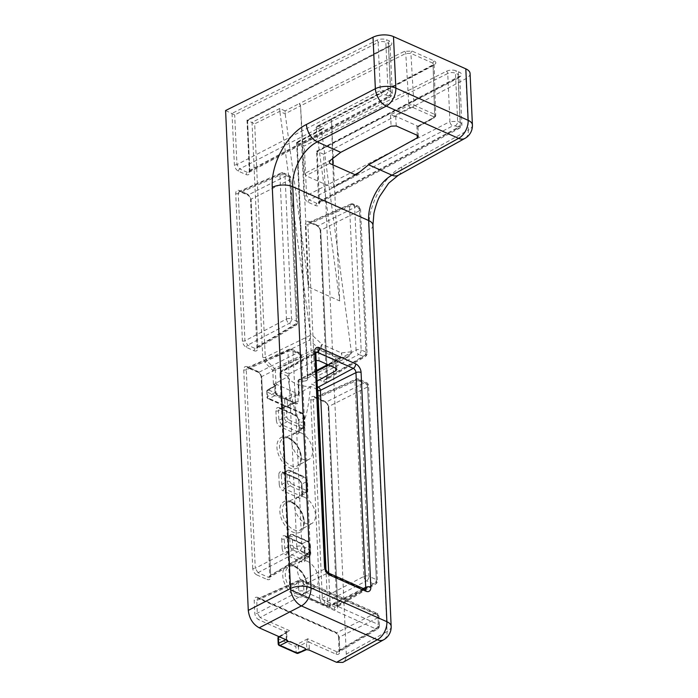 <?xml version="1.0" encoding="UTF-8"?>
<svg xmlns="http://www.w3.org/2000/svg" width="698" height="698" viewBox="0 0 698 698"><rect width="100%" height="100%" fill="white"/><g stroke="black" fill="none" stroke-linecap="round" stroke-linejoin="round"><path stroke-width="0.52" stroke-dasharray="3.49 2.62" d="M291.092 642.038L288.536 641.637M309.057 650.047L309.354 648.555A1.824 0.873 177.4 0 0 306.815 648.625L306.422 649.637M328.697 573.102L330.145 605.018A2.731 1.658 -117.2 0 1 329.447 606.597A2.731 1.658 -117.2 0 1 328.33 606.553L292.226 590.456A2.731 1.658 -117.2 0 1 290.194 587.21L280.439 372.514A2.731 1.658 -117.2 0 1 281.102 370.961A2.731 1.658 -117.2 0 1 282.254 370.987L288.955 373.971L287.759 376.719C297.784 433.886 305.375 437.271 310.514 386.867C298.386 385.924 290.796 382.539 287.759 376.719L273.424 384.546L274.742 385.13L275.029 391.517A1.824 0.873 -2.6 0 1 275.562 392.101A1.824 0.873 -2.6 0 1 275.073 392.73L276.434 394.911A1.824 1.16 -66 0 1 277.202 394.867A1.824 1.16 -66 0 1 277.752 395.871L295.716 403.88A1.824 1.16 -66 0 0 295.175 402.877A1.824 1.16 -66 0 0 294.399 402.912L295.306 402.842A1.824 1.44 -130.2 0 1 297.496 403.749L298.151 401.821A1.824 0.873 177.4 0 0 295.612 401.891L287.48 405.459L287.227 399.832L295.324 395.583A1.832 0.951 -6 0 1 296.127 395.295A1.824 0.916 -4.3 0 1 297.863 395.443L299.172 396.028L298.587 394.335L299.076 393.192L295.568 392.878L296.127 395.295M295.306 402.842L295.324 395.583A1.824 1.038 -117.7 0 0 293.963 393.41L285.866 397.659A1.824 1.038 -117.7 0 1 287.227 399.832A1.824 0.873 177.4 0 1 284.688 399.902L284.95 405.521L267.526 397.755L267.273 392.136L284.688 399.902A1.824 1.16 -66 0 1 285.866 397.659L268.442 389.894L276.87 384.546L295.568 392.878L293.963 393.41M418.311 136.511L418.006 126.827L416.933 126.713L434.697 116.889L435.726 115.606L434.653 114.376A1.824 1.16 114 0 1 433.458 116.636L433.99 117.247L433.475 117.892L417.875 126.513A3.656 1.789 176.6 0 0 416.942 125.762L395.67 116.287A3.656 1.789 176.6 0 0 394.065 115.894L410.206 107.518L412.762 107.413L433.458 116.636M301.466 433.1A14.894 9.03 62.8 0 0 295.472 432.812A14.894 9.03 62.8 0 0 292.226 445.682A14.894 9.03 62.8 0 0 302.653 459.223A14.894 9.03 62.8 0 0 309.074 459.293A14.894 9.03 62.8 0 0 311.788 446.275A14.894 9.03 62.8 0 0 301.466 433.1M304.38 497.185A14.894 9.03 62.8 0 0 298.378 496.897A14.894 9.03 62.8 0 0 295.141 509.767A14.894 9.03 62.8 0 0 305.558 523.308A14.894 9.03 62.8 0 0 311.989 523.378A14.894 9.03 62.8 0 0 314.693 510.36A14.894 9.03 62.8 0 0 304.38 497.185M307.286 561.279A14.894 9.03 62.8 0 0 301.292 560.983A14.894 9.03 62.8 0 0 298.055 573.852A14.894 9.03 62.8 0 0 308.472 587.393A14.894 9.03 62.8 0 0 314.894 587.463A14.894 9.03 62.8 0 0 317.607 574.445A14.894 9.03 62.8 0 0 307.286 561.279M351.338 351.757L341.409 352.918L321.918 344.236A3.656 1.265 132.9 0 1 318.41 348.302A3.656 2.216 62.8 0 0 319.51 349.096L339.001 357.777A3.656 2.216 62.8 0 0 340.074 357.961L348.625 356.661L351.216 353.685L351.338 351.757L321.481 130.064L322.415 128.589L323.959 128.205L318.628 125.823L434.322 64.652C436.381 63.343 436.355 62.122 434.261 60.97L412.117 51.102L404.439 51.338L299.172 103.653L300.559 105.817L405.782 53.493L410.904 53.371L433.039 63.239L434.104 64.391L433.083 65.664L331.463 119.585L332.676 158.167M319.091 360.77L318.716 352.481A1.824 1.16 114 0 1 319.937 350.213L336.637 357.655A5.479 2.626 177.4 0 1 337.771 358.414L339.001 357.777A3.656 2.321 114 0 0 341.409 352.918A3.656 2.94 83.3 0 1 340.074 357.961L337.64 359.217L337.771 358.414A1.824 1.483 -43.6 0 0 336.174 360.421L336.436 360.875L328.575 364.993M275.937 382.879A1.824 1.16 -66 0 0 274.742 385.13A1.824 0.916 -4.3 0 1 275.274 385.732A1.824 0.916 -4.3 0 1 275.213 385.977A1.824 1.527 -153.7 0 1 276.87 384.546L275.911 382.87L275.344 370.306L313.55 351.696L317.616 352.15A1.824 0.681 100.1 0 1 318.279 349.724L319.51 349.096A3.656 2.321 114 0 0 321.918 344.236L310.374 333.496L309.589 340.109L318.41 348.302L315.976 349.558L312.765 349.899L274.558 368.509L266.924 360.892L265.275 357.332L254.674 123.843L279.819 111.34L285.185 113.887A1.824 1.16 114 0 1 285.177 113.722L300.533 105.834A1.824 1.108 62.8 0 0 299.172 103.653L285.107 110.886L285.177 113.722M321.473 129.898L297.182 142.793L307.783 376.283L306.902 378.368L299.206 379.503L337.64 359.217A1.824 1.771 29.2 0 0 336.436 360.875L336.174 360.421A3.656 1.754 -2.6 0 0 335.415 359.924L335.79 368.212M225.585 110.528L234.685 114.926L378.115 42.438L380.297 90.557L236.945 164.58L234.685 114.926M247.563 120.658L249.814 170.312L390.697 95.19L388.507 47.071L247.563 120.658L246.987 120.161L254.674 123.843M297.182 142.793L304.319 145.961L447.741 73.482L449.931 121.592L306.57 195.614L304.319 145.961M317.189 151.702L319.448 201.347L460.322 126.225L458.141 78.115L317.189 151.702L316.613 151.204L323.584 154.206L346.287 654.087C346.391 658.162 345.231 660.936 342.797 662.411M316.639 371.205L298.508 380.637L299.076 393.192L310.514 386.867L311.666 384.092L317.346 386.622M470.077 73.482A14.614 6.997 -2.6 0 1 465.967 78.647L323.584 154.206M317.093 381.091L311.666 384.092M288.955 373.971L313.978 360.979L316.15 360.386M332.702 118.599A1.824 1.108 62.8 0 0 331.934 118.573A1.824 1.108 62.8 0 0 331.48 119.628L339.717 300.943L308.769 287.148L300.533 105.834M308.769 287.148L285.185 113.887M331.48 119.628L316.115 127.516A1.824 1.16 -66 0 0 316.133 127.682L339.717 300.943M332.885 164.841L333.574 186.514L354.968 174.683M331.463 119.585L331.908 118.573L332.676 118.59M330.983 159.859L304.564 173.584L300.559 105.817M304.564 173.584L305.925 175.73L329.657 163.402M355.291 174.832L332.353 187.509L305.925 175.73M332.353 187.509L333.138 187.526L333.574 186.514M310.374 333.496L279.837 111.505M309.851 544.344L310.261 553.392L309.048 554.421A1.824 1.16 114 0 1 307.87 556.664A3.656 2.225 61 0 0 309.484 556.655A3.656 2.225 61 0 0 310.305 554.613L309.895 545.557L304.808 548.113L302.086 543.759A1.824 1.16 114 0 1 301.309 543.803A1.824 1.16 114 0 1 300.759 542.8L285.377 535.942C283.039 535.174 281.826 536.204 281.722 539.022A1.824 0.873 177.4 0 0 284.261 538.952L285.229 536.832L286.695 536.902L302.086 543.759L307.172 541.203L292.148 534.511A3.656 2.207 64.6 0 0 290.717 534.424A3.656 2.207 64.6 0 0 289.714 536.561A1.824 0.873 -2.6 0 1 292.253 536.5L293.465 535.471L308.49 542.163L309.851 544.344A1.824 0.873 -2.6 0 1 310.383 544.92A1.824 0.873 -2.6 0 1 309.895 545.557A3.656 2.286 63.1 0 0 307.172 541.203A1.824 1.16 114 0 1 307.94 541.159A1.824 1.16 114 0 1 308.49 542.163M285.377 535.942A1.824 1.16 -66 0 0 285.918 536.945L290.734 534.415L292.916 534.467L307.94 541.159L310.383 544.92L310.793 553.976A1.824 0.873 -2.6 0 1 310.305 554.613L305.235 557.623L304.389 559.691L302.81 559.674A1.824 1.16 -66 0 0 301.632 561.916C303.97 562.675 305.183 561.654 305.279 558.836L304.851 549.326C304.485 546.307 303.124 544.135 300.759 542.8M281.722 539.022L282.158 548.532A1.824 0.873 177.4 0 0 284.697 548.462L290.124 545.618A3.656 2.146 62.6 0 0 292.846 549.972L307.87 556.664L302.81 559.674L287.419 552.816L284.697 548.462L284.261 538.952L289.714 536.561L290.124 545.618A1.824 0.873 -2.6 0 1 292.663 545.548L292.253 536.5M310.261 553.392A1.824 0.873 -2.6 0 1 310.793 553.976L309.493 556.655M305.279 558.836A1.824 0.873 177.4 0 1 304.747 558.252A1.824 0.873 177.4 0 1 305.235 557.623L304.808 548.113A1.824 0.873 177.4 0 0 304.311 548.75C304.058 546.473 303.054 544.824 301.309 543.803L285.918 536.945A1.824 1.16 -66 0 0 286.695 536.902L292.148 534.511A1.824 1.16 114 0 1 292.916 534.467M292.924 534.467A1.824 1.16 114 0 1 293.465 535.471M309.048 554.421L294.024 547.729A1.824 1.16 114 0 1 292.846 549.972L287.419 552.816A1.824 1.16 114 0 0 286.241 555.058L301.632 561.916M282.463 471.857A1.824 1.16 -66 0 0 283.004 472.86L298.404 479.718C300.149 480.739 301.152 482.388 301.405 484.656A1.824 0.873 177.4 0 1 301.894 484.028L302.33 493.538L301.475 495.606L306.596 492.561A3.656 2.225 61 0 0 307.39 490.52L306.98 481.472L301.894 484.028L299.172 479.674A1.824 1.16 114 0 1 298.404 479.718A1.824 1.16 114 0 1 297.854 478.715L282.463 471.857C280.125 471.089 278.912 472.118 278.816 474.937A1.824 0.873 177.4 0 0 281.355 474.867L282.315 472.738L283.781 472.816L299.172 479.674L304.258 477.118L289.234 470.426A3.656 2.207 64.6 0 0 287.803 470.33A3.656 2.207 64.6 0 0 286.799 472.476A1.824 0.873 -2.6 0 1 289.338 472.406L290.551 471.386L305.576 478.078L306.937 480.259A1.824 0.873 -2.6 0 1 307.469 480.835A1.824 0.873 -2.6 0 1 306.98 481.472A3.656 2.286 63.1 0 0 304.258 477.118A1.824 1.16 114 0 1 305.035 477.074A1.824 1.16 114 0 1 305.576 478.078M287.794 470.339L290.01 470.382A1.824 1.16 114 0 0 289.234 470.426L283.781 472.816A1.824 1.16 -66 0 1 283.013 472.86L287.82 470.321M306.937 480.259L307.356 489.307L306.134 490.336A1.824 1.16 114 0 1 304.965 492.579A3.656 2.225 61 0 0 306.57 492.57M307.356 489.307A1.824 0.873 -2.6 0 1 307.888 489.891A1.824 0.873 -2.6 0 1 307.39 490.52L302.33 493.538A1.824 0.873 177.4 0 0 301.833 494.167L301.475 495.606L299.896 495.589A1.824 1.16 -66 0 0 298.718 497.831C301.056 498.59 302.269 497.569 302.365 494.751L301.937 485.241C301.58 482.222 300.219 480.041 297.854 478.715M278.816 474.937L279.244 484.447A1.824 0.873 177.4 0 0 281.783 484.377L287.218 481.533A3.656 2.146 62.6 0 0 289.94 485.878L304.965 492.579L299.896 495.589L284.505 488.731L281.783 484.377L281.355 474.867L286.799 472.476L287.218 481.533A1.824 0.873 -2.6 0 1 289.749 481.463L289.338 472.406M294.94 414.629A1.824 1.16 114 0 0 295.481 415.633A1.824 1.16 114 0 0 296.266 415.589L301.353 413.033L286.328 406.341A3.656 2.207 64.6 0 0 284.897 406.245L279.409 408.653L280.875 408.731L296.266 415.589L298.988 419.943A1.824 0.873 177.4 0 0 298.491 420.571A1.824 0.873 177.4 0 0 299.023 421.156C298.665 418.137 297.304 415.956 294.94 414.629L279.549 407.772A1.824 1.16 -66 0 0 280.099 408.766A1.824 1.16 -66 0 0 280.875 408.731L286.328 406.341A1.824 1.16 114 0 1 287.096 406.288A1.824 1.16 114 0 1 287.646 407.3L302.67 413.993L304.031 416.165A1.824 0.873 -2.6 0 1 304.564 416.75A1.824 0.873 -2.6 0 1 304.075 417.387A3.656 2.286 63.1 0 0 301.353 413.033A1.824 1.16 114 0 1 302.121 412.989L304.564 416.75L304.974 425.806A1.824 0.873 -2.6 0 1 304.485 426.434L304.075 417.387L298.988 419.943L299.416 429.445L298.561 431.521L296.982 431.504A1.824 1.16 -66 0 0 295.812 433.746C298.151 434.505 299.363 433.475 299.459 430.666L299.023 421.156M302.121 412.989L287.096 406.288L284.889 406.253A3.656 2.207 64.6 0 0 283.894 408.391A1.824 0.873 -2.6 0 1 286.433 408.321L287.646 407.3M279.549 407.772C277.219 407.004 275.998 408.033 275.902 410.852A1.824 0.873 177.4 0 0 278.441 410.782L279.409 408.653L280.099 408.775L295.49 415.633C297.235 416.654 298.238 418.303 298.491 420.571L298.927 430.081A1.824 0.873 177.4 0 0 299.459 430.666M302.051 428.493A3.656 2.225 61 0 0 303.665 428.485A3.656 2.225 61 0 0 304.485 426.434L299.416 429.445A1.824 0.873 177.4 0 0 298.927 430.081L298.561 431.521L303.682 428.476L304.974 425.806A1.824 0.873 -2.6 0 0 304.441 425.222L303.229 426.251A1.824 1.16 114 0 1 302.051 428.493L296.982 431.504L281.599 424.646L278.877 420.292L278.441 410.782L283.894 408.391L284.304 417.448A3.656 2.146 62.6 0 0 287.026 421.793L302.051 428.493M306.579 492.57L307.888 489.891L307.469 480.835L305.035 477.074L290.01 470.382A1.824 1.16 114 0 1 290.551 471.386M306.134 490.336L291.11 483.635A1.824 1.16 114 0 1 289.94 485.878L284.505 488.731A1.824 1.16 114 0 0 283.336 490.973L298.718 497.831M302.129 412.989A1.824 1.16 114 0 1 302.67 413.993M303.229 426.251L288.204 419.55A1.824 1.16 114 0 1 287.026 421.793L281.599 424.646A1.824 1.16 114 0 0 280.421 426.879L295.812 433.746M275.902 410.852L276.338 420.353A1.824 0.873 177.4 0 0 278.877 420.292L284.304 417.448A1.824 0.873 -2.6 0 1 286.843 417.378L286.433 408.321M317.974 225.908L320.696 230.261L327.379 377.557L326.533 379.625L324.954 379.607L317.293 376.196L314.571 371.842A1.824 0.873 -2.6 0 1 312.041 371.912C312.399 374.931 313.76 377.103 316.124 378.438L323.776 381.85A1.824 1.16 114 0 1 324.954 379.607L363.667 356.599A3.656 2.234 59.3 0 0 365.298 356.582A3.656 2.234 59.3 0 0 366.092 354.54L359.566 210.726L320.696 230.261A1.824 0.873 -2.6 0 0 320.199 230.89C320.112 228.892 319.108 227.243 317.197 225.951A1.824 1.16 -66 0 0 317.974 225.908L356.844 206.381L351.993 204.217L310.313 222.496A1.824 1.16 114 0 1 309.546 222.54L317.974 225.908M235.715 193.582A1.824 0.873 -2.6 0 0 238.254 193.512L279.924 175.233L286.459 319.047L244.946 340.807L238.254 193.512L239.222 191.383L240.688 191.461L248.34 194.873L251.062 199.218L257.754 346.513L256.899 348.59L255.32 348.572L247.668 345.161L244.946 340.807A1.824 0.873 -2.6 0 1 242.407 340.877C242.764 343.896 244.126 346.068 246.49 347.403L254.142 350.815A1.824 1.16 114 0 1 255.32 348.572L294.033 325.565A3.656 2.234 59.3 0 0 295.664 325.547A3.656 2.234 59.3 0 0 296.467 323.506L289.932 179.691L251.062 199.218A1.824 0.873 -2.6 0 0 250.573 199.855C250.477 197.848 249.474 196.208 247.572 194.917A1.824 1.16 -66 0 0 248.34 194.873L287.21 175.338L282.358 173.183L240.688 191.461A1.824 1.16 114 0 1 239.911 191.505A1.824 1.16 114 0 1 239.37 190.502C237.032 189.734 235.811 190.763 235.715 193.582L242.407 340.877M254.142 350.815C256.48 351.574 257.693 350.544 257.789 347.735L251.106 200.439C250.739 197.421 249.378 195.239 247.022 193.913A1.824 1.16 -66 0 0 247.563 194.917L239.222 191.383L280.945 173.078A3.656 2.19 66.3 0 0 279.924 175.233A3.656 1.754 177.4 0 1 285.002 175.102L289.853 177.266L296.38 321.08L291.528 318.916L285.002 175.102A3.656 2.321 114 0 0 283.903 173.087L288.754 175.25A3.656 2.321 114 0 1 289.853 177.266A3.656 1.754 177.4 0 1 290.918 178.426L297.444 322.24A3.656 1.754 177.4 0 0 296.38 321.08A3.656 2.321 114 0 1 294.033 325.565L289.181 323.401L247.668 345.161A1.824 1.16 -66 0 0 246.49 347.403M323.776 381.85C326.114 382.609 327.327 381.588 327.423 378.77A1.824 0.873 -2.6 0 1 326.891 378.185A1.824 0.873 -2.6 0 1 327.379 377.557L366.092 354.54A3.656 1.754 177.4 0 0 367.078 353.275L360.552 209.461A3.656 3.656 0 0 0 358.388 206.285A3.656 2.321 114 0 1 359.479 208.301A3.656 1.754 177.4 0 1 360.552 209.461A3.656 1.754 177.4 0 1 359.566 210.726A3.656 2.356 63.3 0 0 356.844 206.381A3.656 2.321 114 0 1 358.388 206.285L353.537 204.13A3.656 3.656 0 0 0 350.579 204.121A3.656 2.19 66.3 0 1 351.993 204.217A3.656 2.321 114 0 1 353.537 204.13A3.656 2.321 114 0 1 354.628 206.137L359.479 208.301L366.014 352.115L361.163 349.951L354.628 206.137A3.656 1.754 177.4 0 0 349.558 206.268L307.888 224.547L308.848 222.426L350.579 204.121A3.656 2.19 66.3 0 0 349.558 206.268L356.085 350.082L314.571 371.842L307.888 224.547A1.824 0.873 -2.6 0 1 305.349 224.616L312.041 371.912M247.371 366.738C245.033 365.979 243.82 367 243.724 369.818A1.824 0.873 177.4 0 0 246.254 369.748L247.223 367.628L248.689 367.698L258.923 372.261L261.645 376.606A1.824 0.873 177.4 0 0 261.157 377.243A1.824 0.873 177.4 0 0 261.689 377.827C261.322 374.809 259.961 372.627 257.597 371.301L247.371 366.738A1.824 1.16 -66 0 0 247.912 367.741A1.824 1.16 -66 0 0 248.689 367.698L290.359 349.419A3.656 2.19 66.3 0 0 288.946 349.323A3.656 2.19 66.3 0 0 287.934 351.469L296.79 546.551L255.276 568.312L246.254 369.748L287.934 351.469A3.656 1.754 -2.6 0 1 293.003 351.338L300.437 354.654L309.293 549.736L301.859 546.421L293.003 351.338A3.656 2.321 114 0 0 291.904 349.332L299.337 352.638A3.656 2.321 114 0 1 300.437 354.654A3.656 1.754 -2.6 0 1 301.501 355.814A3.656 1.754 -2.6 0 1 300.515 357.079L261.645 376.606L270.658 575.169L269.812 577.246L268.233 577.229A1.824 1.16 -66 0 0 267.055 579.471C269.393 580.23 270.606 579.2 270.702 576.391L261.689 377.827M314.423 396.621A1.824 1.16 -66 0 0 314.964 397.624A1.824 1.16 -66 0 0 315.74 397.581L357.411 379.302L364.845 382.617A3.656 2.321 114 0 1 366.389 382.53A3.656 2.321 114 0 1 367.488 384.537L376.344 579.619L368.91 576.312L360.055 381.221L367.488 384.537A3.656 1.754 -2.6 0 1 368.553 385.697A3.656 1.754 -2.6 0 1 367.567 386.971L328.697 406.498L337.71 605.061L376.423 582.053L367.567 386.971A3.656 2.356 63.3 0 0 364.845 382.617L325.975 402.144A1.824 1.16 114 0 1 325.198 402.188A1.824 1.16 114 0 1 324.657 401.184L314.423 396.621C312.085 395.862 310.872 396.892 310.776 399.701A1.824 0.873 177.4 0 0 313.306 399.64L314.274 397.511L315.74 397.581L325.975 402.144L328.697 406.498A1.824 0.873 177.4 0 0 328.208 407.126M337.753 606.274A1.824 0.873 177.4 0 1 337.221 605.698A1.824 0.873 177.4 0 1 337.71 605.061L336.864 607.129L335.284 607.112A1.824 1.16 -66 0 0 334.106 609.354C336.445 610.122 337.658 609.092 337.753 606.274L328.741 407.711C328.374 404.692 327.013 402.519 324.657 401.184M325.05 602.557L322.328 598.203L313.306 399.64L354.985 381.361L363.841 576.443L322.328 598.203A1.824 0.873 177.4 0 1 319.789 598.265C320.155 601.292 321.516 603.465 323.872 604.791A1.824 1.16 114 0 1 325.05 602.557L366.563 580.788L373.997 584.104L335.284 607.112L325.05 602.557M257.998 572.665L255.276 568.312A1.824 0.873 177.4 0 1 252.737 568.381C253.104 571.4 254.465 573.573 256.82 574.908A1.824 1.16 114 0 1 257.998 572.665L299.512 550.905L306.946 554.221L268.233 577.229L257.998 572.665M309.354 648.555L309.057 642.143L336.139 654.218C338.478 654.977 339.699 653.947 339.795 651.138L339.211 638.426C338.853 635.398 337.492 633.226 335.127 631.899L257.85 597.444C255.512 596.685 254.29 597.715 254.194 600.524L254.779 613.245C255.136 616.264 256.498 618.437 258.862 619.772A1.824 1.16 114 0 1 260.031 617.529L257.309 613.176L256.733 600.463L257.702 598.334L259.167 598.413L336.453 632.859L339.176 637.204L339.752 649.917L338.896 651.993L337.317 651.976L307.748 638.792L306.527 642.265L306.815 648.625L298.683 652.185A1.824 1.099 -113.7 0 1 298.186 653.258M418.006 126.827L434.269 117.892A1.824 1.108 -118.9 0 1 433.475 117.892M434.261 60.97A1.824 1.16 114 0 0 433.039 63.239L434.653 114.376L413.958 105.154A3.656 1.745 176.6 0 0 408.845 105.363L390.461 114.908L394.065 115.894M305.375 648.651L304.642 648.076M319.937 350.213A5.479 2.626 177.4 0 0 318.279 349.724L315.976 349.558L315.697 351.626M232.041 113.408L234.371 164.658C234.737 167.686 236.099 169.858 238.463 171.193L246.176 174.631C248.514 175.39 249.727 174.36 249.823 171.551A1.824 0.873 -2.6 0 1 249.291 170.966L246.996 120.143L388.961 46.024A1.824 1.117 -117.6 0 1 389.737 46.042A7.312 3.499 177.4 0 0 389.702 41.112L387.041 39.926A7.312 3.499 177.4 0 0 376.763 40.257L232.033 113.399M316.115 127.516L317.093 126.207L318.628 125.823M285.107 110.886L279.776 108.504L279.819 111.34M309.502 556.646L304.38 559.691L304.311 548.75A1.824 0.873 177.4 0 0 304.851 549.326M302.365 494.751A1.824 0.873 177.4 0 1 301.833 494.167L301.405 484.656A1.824 0.873 177.4 0 0 301.937 485.241M328.208 407.135L336.864 607.129L375.629 584.086A3.656 3.656 0 0 0 377.409 580.78A3.656 1.754 -2.6 0 1 376.423 582.053A3.656 2.234 59.3 0 1 375.629 584.086A3.656 2.234 59.3 0 1 373.997 584.104A3.656 2.321 114 0 0 376.344 579.619A3.656 1.754 -2.6 0 1 377.409 580.78L368.553 385.697A3.656 3.656 0 0 0 366.389 382.53L358.955 379.215A3.656 3.656 0 0 0 355.997 379.206A3.656 2.19 66.3 0 0 354.985 381.361A3.656 1.754 -2.6 0 1 360.055 381.221A3.656 2.321 114 0 0 358.955 379.215A3.656 2.321 114 0 0 357.411 379.302A3.656 2.19 66.3 0 0 355.997 379.206L314.274 397.511L325.198 402.188C326.952 403.208 327.947 404.857 328.208 407.135A1.824 0.873 177.4 0 0 328.741 407.711M270.702 576.391A1.824 0.873 177.4 0 1 270.17 575.806A1.824 0.873 177.4 0 1 270.658 575.169L309.371 552.162L300.515 357.079A3.656 2.356 63.3 0 0 297.793 352.726L258.923 372.261A1.824 1.16 114 0 1 258.147 372.304A1.824 1.16 114 0 1 257.597 371.301M306.527 642.265A1.824 0.838 175.9 0 1 309.057 642.143L307.748 638.792L297.069 644.394A1.824 1.038 -117.7 0 1 298.43 646.566L306.535 642.317A1.824 0.873 177.4 0 1 309.066 642.256M336.139 654.218A1.824 1.16 114 0 1 337.317 651.976L376.03 628.968A3.656 2.234 59.3 0 0 377.662 628.95A3.656 2.234 59.3 0 0 378.464 626.909L378.046 617.678L339.176 637.204A1.824 0.873 -2.6 0 0 338.678 637.841C338.591 635.834 337.588 634.194 335.677 632.903A1.824 1.16 -66 0 0 336.453 632.859L375.323 613.324L300.838 580.125L259.167 598.413A1.824 1.16 -66 0 1 258.391 598.456L299.425 580.029A3.656 2.19 66.3 0 0 298.404 582.184L298.823 591.415L257.309 613.176A1.824 0.873 177.4 0 1 254.779 613.245M339.795 651.138A1.824 0.873 -2.6 0 1 339.254 650.553A1.824 0.873 -2.6 0 1 339.752 649.917L378.464 626.909A3.656 1.754 -2.6 0 0 379.45 625.644L379.023 616.413A3.656 1.754 -2.6 0 1 378.046 617.678A3.656 2.356 63.3 0 0 375.323 613.324A3.656 2.321 -66 0 1 376.868 613.237L302.382 580.038A3.656 2.321 -66 0 0 300.838 580.125A3.656 2.19 66.3 0 0 299.425 580.029A3.656 3.656 0 0 1 302.382 580.038A3.656 2.321 -66 0 1 303.482 582.053L377.958 615.252L378.377 624.483L303.9 591.285L303.482 582.053A3.656 1.754 -2.6 0 0 298.404 582.184L256.733 600.463A1.824 0.873 177.4 0 1 254.194 600.524M339.211 638.426A1.824 0.873 -2.6 0 1 338.678 637.841L338.896 651.993L377.662 628.95A3.656 3.656 0 0 0 379.45 625.644A3.656 1.754 -2.6 0 0 378.377 624.483A3.656 2.321 -66 0 1 376.03 628.968L301.545 595.769A3.656 2.321 -66 0 0 303.9 591.285A3.656 1.754 -2.6 0 0 298.823 591.415A3.656 2.068 62.3 0 0 301.545 595.769L260.031 617.529L289.609 630.704C287.393 630.573 286.171 630.948 285.944 631.838L286.677 640.075M335.127 631.899A1.824 1.16 -66 0 0 335.668 632.894M257.85 597.444A1.824 1.16 -66 0 0 258.391 598.448L335.677 632.903M327.423 378.77L320.731 231.474A1.824 0.873 -2.6 0 1 320.199 230.89L326.533 379.625L365.298 356.582A3.656 3.656 0 0 0 367.078 353.275A3.656 1.754 177.4 0 0 366.014 352.115A3.656 2.321 114 0 1 363.667 356.599L358.816 354.436A3.656 2.321 114 0 0 361.163 349.951A3.656 1.754 177.4 0 0 356.085 350.082A3.656 2.068 62.3 0 0 358.816 354.436L317.293 376.196A1.824 1.16 -66 0 0 316.124 378.438M309.537 222.54A1.824 1.16 114 0 1 308.996 221.536C306.658 220.777 305.445 221.798 305.349 224.616M320.731 231.474C320.373 228.455 319.012 226.274 316.648 224.948A1.824 1.16 -66 0 0 317.189 225.951L309.546 222.54M257.789 347.735A1.824 0.873 -2.6 0 1 257.257 347.15A1.824 0.873 -2.6 0 1 257.754 346.513L296.467 323.506A3.656 1.754 177.4 0 0 297.444 322.24A3.656 3.656 0 0 1 295.664 325.547L256.899 348.59L250.573 199.855A1.824 0.873 -2.6 0 0 251.106 200.439M275.213 385.977A1.832 0.951 -6 0 1 274.785 386.43L267.229 390.924L267.482 396.543A1.824 1.178 63.3 0 0 268.843 398.715L286.267 406.48L294.399 402.912L276.434 394.911L268.843 398.715A1.824 1.16 114 0 1 268.076 398.759A1.824 1.16 114 0 1 267.526 397.755A1.824 0.873 177.4 0 1 266.994 397.179L266.741 391.552A1.824 0.873 177.4 0 0 267.273 392.136A1.824 1.16 114 0 1 268.442 389.894A1.824 1.117 -120.7 0 0 267.639 389.894A1.824 1.824 0 0 0 266.741 391.552A1.824 0.873 177.4 0 1 267.229 390.924A1.824 1.117 -120.7 0 1 267.631 389.903L275.187 385.409A1.824 1.117 -120.7 0 1 275.998 385.401M277.752 395.871L276.138 393.812L277.202 394.867L295.298 402.912L286.974 406.533A1.824 1.099 66.3 0 0 287.48 405.459A1.824 0.873 177.4 0 1 284.95 405.521A1.824 1.16 114 0 0 285.491 406.524A1.824 1.824 0 0 0 286.974 406.533A1.824 1.099 66.3 0 1 286.267 406.48A1.824 1.16 114 0 1 285.491 406.524L268.076 398.759A1.824 1.824 0 0 1 266.994 397.179A1.824 0.873 177.4 0 1 267.482 396.543L275.073 392.73L274.785 386.43A1.824 1.117 -120.7 0 1 275.178 385.409L275.344 385.331M286.355 639.926L286.276 639.464A1.824 0.873 177.4 0 0 286.765 638.827A1.824 0.873 177.4 0 0 286.232 638.251M285.822 639.691L286.276 639.464L286.067 632.763L289.609 630.704L279.645 636.628A1.824 1.16 -66 0 0 278.476 638.871L295.891 646.636L296.153 652.255L278.729 644.49L278.476 638.871A1.824 0.873 177.4 0 1 277.944 638.286M278.842 636.628A1.824 1.117 -120.7 0 1 279.645 636.628L297.069 644.394A1.824 1.16 -66 0 0 295.891 646.636A1.824 0.873 -2.6 0 0 298.43 646.566L298.683 652.185A1.824 0.873 177.4 0 1 296.153 652.255A1.824 1.16 -66 0 0 296.702 653.258M279.645 636.934L285.988 633.165A1.824 0.873 177.4 0 0 286.477 632.528A1.824 0.873 177.4 0 0 285.944 631.943M285.988 633.103A1.824 0.916 178.9 0 0 286.477 632.475A1.824 0.916 178.9 0 0 285.944 631.838L258.862 619.772M278.886 636.602L287.271 631.62L286.477 632.528L287.323 640.528M307.984 649.768A1.824 1.44 -130.2 0 0 306.509 649.576M275.352 385.305L276.138 393.812L275.518 394.021M288.449 437.637A17.293 10.487 62.8 0 0 276.931 447.357A17.293 10.487 62.8 0 0 289.827 467.965A17.293 10.487 62.8 0 0 301.344 458.237A17.293 10.487 62.8 0 0 288.449 437.637M289.766 438.597A15.469 9.379 -117.2 0 1 300.489 452.269A15.469 9.379 -117.2 0 1 297.671 465.802A15.469 9.379 -117.2 0 1 290.996 465.723A15.469 9.379 -117.2 0 1 280.177 451.658A15.469 9.379 -117.2 0 1 283.545 438.292A15.469 9.379 -117.2 0 1 289.766 438.597M291.363 501.722A17.293 10.487 62.8 0 0 279.846 511.442A17.293 10.487 62.8 0 0 292.732 532.05A17.293 10.487 62.8 0 0 304.249 522.322A17.293 10.487 62.8 0 0 291.363 501.722M292.68 502.682A15.469 9.379 -117.2 0 1 303.394 516.363A15.469 9.379 -117.2 0 1 300.585 529.887A15.469 9.379 -117.2 0 1 293.91 529.808A15.469 9.379 -117.2 0 1 283.083 515.743A15.469 9.379 -117.2 0 1 286.45 502.377A15.469 9.379 -117.2 0 1 292.68 502.682M294.268 565.808A17.293 10.487 62.8 0 0 282.751 575.527A17.293 10.487 62.8 0 0 295.647 596.136A17.293 10.487 62.8 0 0 307.164 586.416A17.293 10.487 62.8 0 0 294.268 565.808M295.586 566.767A15.469 9.379 -117.2 0 1 306.309 580.448A15.469 9.379 -117.2 0 1 303.49 593.972A15.469 9.379 -117.2 0 1 296.825 593.893A15.469 9.379 -117.2 0 1 285.997 579.837A15.469 9.379 -117.2 0 1 289.365 566.462A15.469 9.379 -117.2 0 1 295.586 566.767M435.726 115.606A1.824 1.597 -179.9 0 1 433.99 117.247M310.252 335.424L265.275 357.332A1.824 0.873 177.4 0 1 262.718 357.411L265.153 362.759L272.787 370.385L273.424 384.546M265.153 362.759A1.824 0.681 135 0 1 266.924 360.892L309.589 340.109M347.656 357.071L306.448 378.508A1.824 1.422 -97.8 0 0 305.768 380.864C307.146 380.584 307.827 379.468 307.809 377.505L297.13 142.418M296.615 142.296L307.268 376.929A1.824 0.873 177.4 0 1 307.783 376.283L351.216 353.685M249.823 171.551L247.493 120.292M279.776 108.504L252.022 122.307L262.718 357.411M275.885 394.117L275.029 391.517M297.496 403.749L295.716 403.88M298.151 401.821L297.863 395.443A1.824 1.16 114 0 1 299.058 393.183M299.172 396.028L298.526 381.858L305.768 380.864M317.136 151.335L459.371 77.077A7.312 3.499 177.4 0 0 459.336 72.147L456.675 70.96A7.312 3.499 177.4 0 0 446.397 71.292L301.667 144.434L304.005 195.693C304.363 198.721 305.724 200.893 308.088 202.228L315.801 205.666C318.14 206.425 319.361 205.404 319.457 202.586L317.128 151.326M282.158 548.532C282.516 551.551 283.877 553.723 286.241 555.058M279.244 484.447C279.61 487.466 280.971 489.638 283.336 490.973M276.338 420.353C276.696 423.381 278.057 425.553 280.421 426.879M323.872 604.791L334.106 609.354M310.776 399.701L319.789 598.265M256.82 574.908L267.055 579.471M243.724 369.818L252.737 568.381M316.648 224.948L308.996 221.536M247.022 193.913L239.37 190.502M317.477 389.563A0.899 0.55 62.8 0 0 317.162 389.327L310.497 386.36M287.733 376.213L281.058 373.238A0.899 0.55 62.8 0 0 280.456 373.744L290.211 588.431A0.899 0.55 62.8 0 0 290.883 589.505L326.987 605.602A0.899 0.55 62.8 0 0 327.589 605.096L325.975 569.577M247.511 120.3L389.737 46.042M297.156 142.427L323.959 128.205M465.967 78.647L468.306 130.142L401.725 166.979C382.949 176.76 367.288 206.931 368.832 230.366L387.05 631.533L346.287 654.087M391.159 626.359A14.614 6.997 -2.6 0 1 387.05 631.533A14.614 8.899 61 0 1 383.63 639.813M372.941 225.201A14.614 6.997 -2.6 0 1 368.832 230.366M398.305 175.259L398.314 175.259A14.614 8.899 61 0 0 401.725 166.979M472.415 124.977A14.614 6.997 177.4 0 1 468.306 130.142A14.614 8.899 -119 0 1 464.885 138.422M326.987 605.602A1.824 1.16 -66 0 0 327.536 606.606A1.824 1.16 -66 0 0 328.33 606.553L363.318 589.356A3.595 2.181 62.8 0 0 364.792 589.409A3.595 2.181 62.8 0 0 365.002 589.278M327.589 605.096A1.824 0.873 177.4 0 0 330.145 605.018L363.309 588.527M290.883 589.505A1.824 1.16 -66 0 0 291.424 590.508A1.824 1.16 -66 0 0 292.226 590.456L327.214 573.259L363.318 589.356A3.656 2.321 -66 0 1 364.906 589.243M290.211 588.431A1.824 0.873 -2.6 0 1 289.679 587.856A1.824 0.873 -2.6 0 1 290.194 587.21L324.535 568.983A3.595 2.181 62.8 0 0 327.214 573.259A3.656 2.321 -66 0 1 328.802 573.145M280.456 373.744A1.824 0.873 -2.6 0 1 279.924 373.16A1.824 0.873 -2.6 0 1 280.439 372.514L314.789 354.287L324.535 568.983A3.656 1.754 -2.6 0 0 325.565 567.692M315.889 352.141A3.595 2.181 62.8 0 0 315.653 352.237A3.595 2.181 62.8 0 0 314.789 354.287A3.656 1.754 -2.6 0 0 315.819 352.996L282.254 370.987A1.824 1.16 114 0 0 281.058 373.238M297.793 352.726L290.359 349.419A3.656 2.321 114 0 1 291.904 349.332A3.656 3.656 0 0 0 288.946 349.323L247.223 367.628L258.147 372.304C259.892 373.325 260.895 374.974 261.157 377.243L269.812 577.246L308.577 554.203A3.656 2.234 59.3 0 0 309.371 552.162A3.656 1.754 -2.6 0 0 310.357 550.897A3.656 1.754 -2.6 0 0 309.293 549.736A3.656 2.321 114 0 1 306.946 554.221A3.656 2.234 59.3 0 0 308.577 554.203A3.656 3.656 0 0 0 310.357 550.897L301.501 355.814A3.656 3.656 0 0 0 299.337 352.638A3.656 2.321 114 0 0 297.793 352.726M385.593 94.815A3.656 2.321 -66 0 0 388.009 90.295L385.828 42.194L388.481 43.381L390.671 91.482L388.009 90.295L380.297 90.557A3.656 2.181 -117.3 0 0 383.019 94.911L385.593 94.815L388.254 96.001L388.263 97.249L247.38 172.371L239.667 168.933L383.019 94.911M455.227 125.849A3.656 2.321 -66 0 0 457.644 121.33L455.454 73.229L458.115 74.416L460.296 122.516L457.644 121.33L449.931 121.592A3.656 2.181 -117.3 0 0 452.653 125.945L455.227 125.849L457.879 127.036L457.888 128.284L317.014 203.406L309.301 199.968L452.653 125.945M316.133 127.682L321.481 130.064M416.942 125.762L417.238 135.316M396.246 125.963L395.67 116.287M404.439 51.338A1.824 1.091 63.6 0 1 405.782 53.493L408.845 105.363A1.824 1.073 62.6 0 0 410.206 107.518M390.461 114.908L391.124 126.172M331.908 118.573L434.147 64.181L435.726 115.659L434.269 117.892A1.824 1.108 -118.9 0 0 434.697 116.889L433.083 65.664A1.824 1.126 -118 0 1 433.528 64.644A1.824 1.126 -118 0 1 434.322 64.652M417.203 135.299L416.933 126.713M412.762 107.413A1.824 1.16 114 0 0 413.958 105.154L410.904 53.371A1.824 1.16 114 0 1 412.117 51.102M294.024 547.729L292.663 545.548M291.11 483.635L289.749 481.463M288.204 419.55L286.843 417.378M304.031 416.165L304.441 425.222M312.765 349.899A1.824 1.091 64 0 1 313.55 351.696L313.978 360.979M335.721 368.178L335.415 361.442A1.824 1.134 62.5 0 1 335.878 360.386L327.728 364.618M317.616 352.15A3.656 1.754 -2.6 0 1 318.716 352.481L335.415 359.924A1.824 1.16 -66 0 1 336.637 357.655M289.932 179.691A3.656 2.356 63.3 0 0 287.21 175.338A3.656 2.321 114 0 1 288.754 175.25A3.656 3.656 0 0 1 290.918 178.426A3.656 1.754 177.4 0 1 289.932 179.691M282.358 173.183A3.656 2.19 66.3 0 0 280.945 173.078A3.656 3.656 0 0 1 283.903 173.087A3.656 2.321 114 0 0 282.358 173.183M286.459 319.047A3.656 2.068 62.3 0 0 289.181 323.401A3.656 2.321 114 0 0 291.528 318.916A3.656 1.754 177.4 0 0 286.459 319.047M363.841 576.443A3.656 2.068 62.3 0 0 366.563 580.788A3.656 2.321 114 0 0 368.91 576.312A3.656 1.754 -2.6 0 0 363.841 576.443M296.79 546.551A3.656 2.068 62.3 0 0 299.512 550.905A3.656 2.321 114 0 0 301.859 546.421A3.656 1.754 -2.6 0 0 296.79 546.551M377.958 615.252A3.656 2.321 -66 0 0 376.868 613.237A3.656 3.656 0 0 1 379.023 616.413A3.656 1.754 -2.6 0 0 377.958 615.252M317.162 389.327A1.824 1.16 114 0 1 317.416 388.167M457.888 128.284A3.656 2.225 61.9 0 0 459.441 128.31A3.656 2.225 61.9 0 0 460.322 126.225L461.901 124.261L460.296 122.516A3.656 2.321 -66 0 1 457.879 127.036M459.336 72.147A1.824 1.16 114 0 0 458.115 74.416A5.479 2.626 -2.6 0 1 459.712 76.161A5.479 2.626 -2.6 0 1 458.141 78.115A1.824 1.117 -117.6 0 1 458.595 77.059A1.824 1.117 -117.6 0 1 459.371 77.077M446.397 71.292A1.824 1.099 63.2 0 1 447.741 73.482A5.479 2.626 -2.6 0 1 455.454 73.229A1.824 1.16 114 0 1 456.675 70.96M376.763 40.257A1.824 1.099 63.2 0 1 378.115 42.438A5.479 2.626 -2.6 0 1 385.828 42.194A1.824 1.16 114 0 1 387.041 39.926M388.263 97.249A3.656 2.225 61.9 0 0 389.816 97.275A3.656 2.225 61.9 0 0 390.697 95.19L392.267 93.227L390.671 91.482A3.656 2.321 -66 0 1 388.254 96.001M389.702 41.112A1.824 1.16 114 0 0 388.481 43.381A5.479 2.626 -2.6 0 1 390.086 45.117A5.479 2.626 -2.6 0 1 388.507 47.071A1.824 1.117 -117.6 0 1 388.961 46.024L390.086 45.091L392.267 93.227C392.433 94.675 391.613 96.027 389.816 97.275L248.933 172.397L247.38 172.371A1.824 1.16 114 0 0 246.176 174.631M308.088 202.228A1.824 1.16 114 0 1 309.301 199.968L306.57 195.614A1.824 0.873 177.4 0 1 304.005 195.693M319.457 202.586A1.824 0.873 -2.6 0 1 318.925 202.001A1.824 0.873 -2.6 0 1 319.448 201.347L318.55 203.441L317.014 203.406A1.824 1.16 114 0 0 315.801 205.666M238.463 171.193A1.824 1.16 114 0 1 239.667 168.933L236.945 164.58A1.824 0.873 177.4 0 1 234.371 164.658M249.814 170.312L248.924 172.406L249.291 170.966A1.824 0.873 -2.6 0 1 249.814 170.312M348.625 356.661L306.902 378.368L307.268 376.929A1.824 0.873 177.4 0 0 307.809 377.505M298.526 381.858A1.824 1.422 82.2 0 1 299.206 379.503A1.824 1.134 62.5 0 0 298.98 379.572A1.824 1.134 62.5 0 0 298.508 380.637A1.824 0.873 -2.6 0 0 297.994 381.283A1.824 0.873 -2.6 0 0 298.526 381.858M274.558 368.509A1.824 0.681 -45 0 0 272.787 370.385A1.824 0.873 -2.6 0 0 275.344 370.306A1.824 1.091 64 0 0 274.558 368.509M336.113 360.308A1.824 1.134 62.5 0 0 335.878 360.377L336.802 359.81L336.864 369.39M278.197 643.914A1.824 0.873 -2.6 0 0 278.729 644.49A1.824 1.16 -66 0 0 279.279 645.493M309.074 459.293L297.671 465.802C299.241 463.629 301.841 464.798 300.166 453.499C297.994 443.413 287.55 435.465 283.545 438.292L295.472 432.812M311.989 523.378L300.585 529.887C302.155 527.714 304.747 528.883 303.08 517.584C300.908 507.498 290.464 499.55 286.45 502.377L298.378 496.897M314.894 587.463L303.49 593.972C305.061 591.799 307.661 592.968 305.986 581.678C303.813 571.592 293.369 563.635 289.365 566.462L301.292 560.983M315.653 352.237L281.102 370.961L279.924 373.168L289.679 587.856L291.432 590.517L327.536 606.606L329.447 606.597L365.15 589.321M356.573 174.561L333.147 187.518M316.63 151.178L459.712 76.126L461.901 124.261C462.059 125.71 461.238 127.062 459.441 128.31L318.567 203.441L316.613 151.204M331.934 118.573L317.093 126.207M322.415 128.589L296.633 142.27M298.587 394.335L297.994 381.283A1.824 1.824 0 0 1 298.98 379.572L316.604 370.411"/><path stroke-width="1.05" d="M383.63 639.813A14.614 14.614 0 0 0 391.159 626.359A14.614 6.997 -2.6 0 0 386.893 621.717L368.675 220.551C367.576 203.807 378.674 182.222 391.997 175.189L458.577 138.361L386.256 106.122L317.311 141.903C303.325 148.639 291.633 169.963 292.75 186.706L310.968 587.873L386.893 621.717A14.614 9.275 -66 0 1 377.321 639.752A14.614 8.899 61 0 0 383.63 639.813L342.797 662.411L336.549 662.297L377.321 639.752L301.396 605.908L259.185 627.816L286.677 640.075L288.536 641.637L287.637 641.637L286.355 639.926M288.527 641.637L291.092 642.038L304.642 648.076L306.501 649.646L309.057 650.047L336.549 662.297M259.185 627.816C252.894 624.256 249.265 618.445 248.287 610.401L290.499 588.493L272.281 187.326C270.719 163.882 286.965 133.981 306.413 124.488L375.358 88.707L373.02 37.221L225.585 110.528L248.287 610.401M340.729 152.339L391.124 126.172L396.246 125.963L417.238 135.316L418.311 136.511L417.282 137.829L368.579 164.754L356.573 174.561L355.291 174.832L329.657 163.402C329.186 162.285 329.631 161.107 330.983 159.859L340.729 152.339L317.311 141.903A14.614 8.577 62.6 0 1 306.413 124.488M373.02 37.221A14.614 6.997 -2.6 0 1 393.489 36.601L465.81 68.84A14.614 6.997 -2.6 0 1 470.077 73.482L472.415 124.977A14.614 6.997 177.4 0 0 468.149 120.326L465.81 68.84M316.15 360.386L319.091 360.77L335.79 368.212L336.864 369.39L335.834 370.725L317.093 381.091M332.676 158.167L332.885 164.841M306.422 649.637L305.602 649.646L305.454 648.782M306.501 649.646L298.177 653.267A1.824 1.099 -113.7 0 1 297.47 653.215L305.602 649.646M279.645 636.934L278.432 637.649A1.824 1.117 -120.7 0 1 278.834 636.637L278.886 636.602M287.323 640.528L286.721 640.755M325.975 569.577L317.834 390.409A0.899 0.55 62.8 0 0 317.477 389.563M391.159 626.359L372.941 225.201A14.614 6.997 -2.6 0 0 368.675 220.551L292.75 186.706A14.614 6.997 -2.6 0 0 272.281 187.326M324.5 566.523L314.746 351.836A7.242 4.397 -117.2 0 1 319.571 347.761L355.683 363.859A7.242 4.397 -117.2 0 1 361.084 372.488L370.83 587.175A7.242 4.397 -117.2 0 1 366.005 591.25L329.901 575.161A7.242 4.397 -117.2 0 1 324.5 566.523A3.656 1.754 -2.6 0 1 325.565 567.692L315.819 352.996L317.18 352.272A3.595 2.181 62.8 0 0 315.889 352.141M368.579 164.754L391.997 175.189A14.614 8.899 61 0 0 398.314 175.259L388.664 183.208L379.974 195.946C377.941 199.253 375.925 205.029 373.91 213.283L372.941 225.201M393.489 36.601L395.827 88.088L468.149 120.326A14.614 9.275 -66 0 1 458.577 138.361A14.614 8.899 -119 0 0 464.885 138.422L398.314 175.259M310.968 587.873A14.614 9.275 114 0 1 301.396 605.908A14.614 8.577 62.6 0 1 290.499 588.493A14.614 6.997 -2.6 0 1 310.968 587.873M386.256 106.122A14.614 8.577 -117.4 0 1 375.358 88.707A14.614 6.997 177.4 0 1 395.827 88.088A14.614 9.275 114 0 1 386.256 106.122M365.002 589.278A3.595 2.181 62.8 0 0 365.708 587.332L355.963 372.645A3.595 2.181 62.8 0 0 353.284 368.361L317.18 352.272A3.656 2.321 -66 0 0 319.571 347.761M363.309 588.527L365.708 587.332A3.656 1.754 -2.6 0 1 370.83 587.175M317.346 386.622L318.367 387.076L353.284 368.361A3.656 2.321 -66 0 0 355.683 363.859M317.416 388.167A1.824 1.16 114 0 1 318.367 387.076A2.731 1.658 -117.2 0 1 320.399 390.33L355.963 372.645A3.656 1.754 -2.6 0 1 361.084 372.488M317.834 390.409A1.824 0.873 177.4 0 0 320.399 390.33L328.697 573.102M354.968 174.683L359.104 172.397M417.282 137.829L417.203 135.299M335.834 370.725L335.721 368.178M328.575 364.993L316.639 371.205M287.637 641.637L280.046 645.449L297.47 653.215A1.824 1.16 -66 0 1 296.702 653.258A1.824 1.824 0 0 0 298.203 653.249M278.86 636.62A1.824 1.824 0 0 0 277.944 638.286A1.824 0.873 177.4 0 1 278.432 637.649L278.685 643.277L285.822 639.691M366.005 591.25A3.656 2.321 -66 0 0 364.906 589.243L364.792 589.409M329.901 575.161A3.656 2.321 -66 0 0 328.802 573.145C326.83 571.723 325.748 569.908 325.565 567.692M314.746 351.836A3.656 1.754 -2.6 0 1 315.819 352.996L315.653 352.237M280.046 645.449A1.824 1.178 -116.7 0 1 278.685 643.277A1.824 0.873 -2.6 0 0 278.197 643.914A1.824 1.824 0 0 0 279.279 645.493A1.824 1.16 -66 0 0 280.046 645.449M464.885 138.422A14.614 14.614 0 0 0 472.415 124.977M364.906 589.243L328.802 573.145M327.728 364.618L316.604 370.411M296.702 653.258L279.279 645.493M278.197 643.914L277.944 638.286"/></g></svg>
